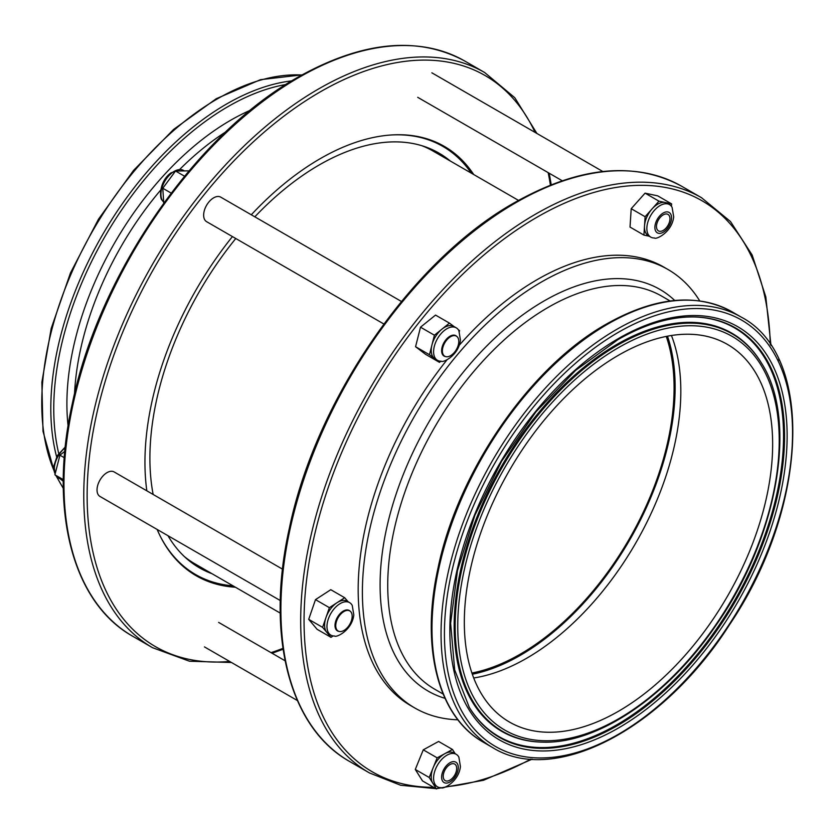 <?xml version="1.0" encoding="UTF-8"?>
<svg xmlns="http://www.w3.org/2000/svg" width="835" height="835" viewBox="0 0 835 835"><rect width="100%" height="100%" fill="white"/><g stroke="black" fill="none" stroke-linecap="round" stroke-linejoin="round"><path stroke-width="1.25" d="M671.444 335.493A218.018 125.876 -60 0 1 635.675 543.167A218.018 125.876 -60 0 1 473.706 677.989M618.484 355.24A218.018 125.876 -60 0 1 727.494 344.438A218.018 125.876 -60 0 1 727.494 596.19A218.018 125.876 -60 0 1 509.475 722.056A218.018 125.876 -60 0 1 476.065 547.353A218.018 125.876 -60 0 1 618.484 355.24M459.271 345.21A253.162 146.167 -60 0 1 537.197 279.61A253.162 146.167 -60 0 1 663.773 267.064L667.99 269.496A253.162 146.167 -60 0 1 699.751 300.903M457.904 719.801A253.162 146.167 -60 0 1 414.828 707.996L410.611 705.565A253.162 146.167 -60 0 1 447.111 359.697M414.828 707.996A253.162 146.167 -60 0 1 376.021 505.133A253.162 146.167 -60 0 1 541.404 282.042A253.162 146.167 -60 0 1 667.99 269.496M472.328 674.231A218.916 126.388 120 0 0 629.799 539.786A218.916 126.388 120 0 0 667.499 336.171M471.911 673.031A217.424 125.532 120 0 0 504.11 662.489A217.424 125.532 120 0 0 666.257 336.421M518.493 200.39L433.094 151.083A238.267 137.566 120 0 0 421.717 145.655M184.441 556.632A238.267 137.566 120 0 0 194.816 563.782L280.226 613.088M436.287 151.615A239.457 138.255 -60 0 1 445.013 157.961M206.746 570.66A239.457 138.255 -60 0 1 196.883 566.276M254.821 216.829A239.457 138.255 -60 0 1 323.865 162.345A239.457 138.255 -60 0 1 438.949 153.087A239.457 138.255 -60 0 1 450.284 161.009M212.017 573.708A239.457 138.255 -60 0 1 199.492 567.852A239.457 138.255 -60 0 1 167.981 535.705M153.149 494.466A239.457 138.255 -60 0 1 235.783 238.507M391.772 134.946A247.202 142.722 -60 0 1 442.821 146.386A247.202 142.722 -60 0 1 471.284 173.127M233.017 585.826A247.202 142.722 -60 0 1 195.62 574.553A247.202 142.722 -60 0 1 160.184 536.06M473.706 174.536A247.953 143.15 120 0 0 444.251 146.344A247.953 143.15 120 0 0 320.275 158.629A247.953 143.15 120 0 0 251.283 214.783M232.433 236.576A247.953 143.15 120 0 0 146.835 490.823M157.147 529.453A247.953 143.15 120 0 0 196.298 575.806A247.953 143.15 120 0 0 235.439 587.235M190.14 571.881A247.953 143.15 120 0 0 193.637 573.415M440.838 145.238A247.953 143.15 120 0 0 437.77 142.973M343.968 630.456A11.617 6.711 -60 0 1 336.849 620.342A11.617 6.711 -60 0 1 351.076 612.128A11.617 6.711 -60 0 1 343.968 630.456M280.289 600.553L99.96 496.439A14.143 8.173 -60 0 1 99.96 480.104A14.143 8.173 -60 0 1 114.113 471.932L282.512 569.157M446.704 356.785A11.617 6.711 -60 0 1 446.255 340.628A11.617 6.711 -60 0 1 458.791 341.139A11.617 6.711 -60 0 1 446.704 356.785M383.86 324.001L206.579 221.651A14.143 8.173 -60 0 1 206.579 205.306A14.143 8.173 -60 0 1 220.732 197.143L401.447 301.477M650.736 237.098L648.357 235.731A18.767 10.834 -60 0 1 644.516 225.93A18.767 10.834 -60 0 1 652.072 208.907A18.767 10.834 -60 0 1 665.245 202.519A18.767 10.834 -60 0 1 667.123 203.229L669.493 204.606A18.767 10.834 -60 0 1 672.123 207.414L673.699 216.87C671.893 232.641 655.673 239.895 654.483 237.975A18.767 10.834 -60 0 1 652.605 237.818A18.767 10.834 -60 0 1 650.736 237.098A18.767 10.834 -60 0 1 650.736 215.44A18.767 10.834 -60 0 1 669.493 204.606M667.029 214.031A9.529 5.501 -60 0 1 667.916 214.355A9.529 5.501 -60 0 1 667.979 225.398A9.529 5.501 -60 0 1 658.387 230.857A9.529 5.501 -60 0 1 658.063 220.607A9.529 5.501 -60 0 1 667.029 214.031M649.223 236.232L643.921 235.094L645.111 216.724L658.961 201.162L671.611 203.886L671.444 206.339M643.921 235.094L630.018 227.068L631.208 208.698L645.111 216.724M631.208 208.698L645.069 193.146L658.961 201.162M645.069 193.146L657.709 195.86L671.611 203.886M184.389 170.914L183.575 170.434A18.767 10.834 120 0 0 180.036 169.557A18.767 10.834 120 0 0 179.828 169.568A18.767 10.834 120 0 0 164.808 181.268A18.767 10.834 120 0 0 162.188 200.129A18.767 10.834 120 0 0 163.681 202.101M189.013 170.862L175.538 171.008L162.783 188.251L163.743 203.124M171.175 193.104L162.783 188.251M184.545 176.206L175.538 171.008M65.172 447.79A18.767 10.834 120 0 0 55.11 473.967M55.976 475.637A18.767 10.834 120 0 0 58.179 477.724L60.183 478.883M64.817 451.317L59.932 455.19L54.901 474.802L63.272 481.273M64.274 457.695L59.932 455.19M63.293 479.655L54.901 474.802M437.467 786.81L435.098 785.443A18.767 10.834 -60 0 1 432.77 783.157A18.767 10.834 -60 0 1 433.167 767.699A18.767 10.834 -60 0 1 444.836 753.671A18.767 10.834 -60 0 1 453.854 752.94L456.234 754.308A18.767 10.834 -60 0 1 458.864 757.115L460.429 766.572C458.624 782.353 442.404 789.607 441.214 787.687A18.767 10.834 -60 0 1 437.467 786.81A18.767 10.834 -60 0 1 434.659 771.54A18.767 10.834 -60 0 1 447.205 755.038A18.767 10.834 -60 0 1 456.234 754.308M449.773 780.234A9.529 5.501 -60 0 1 445.118 780.568A9.529 5.501 -60 0 1 445.191 769.599A9.529 5.501 -60 0 1 454.647 764.056A9.529 5.501 -60 0 1 456.161 771.791A9.529 5.501 -60 0 1 449.773 780.234M439.074 787.468L436.402 788.929L429.19 777.479L437.175 757.846L452.486 749.486L455.221 753.734M436.402 788.929L422.5 780.902L415.287 769.452L423.272 749.83L438.594 741.459L452.486 749.486M415.287 769.452L429.19 777.479M423.272 749.83L437.175 757.846M330.848 635.122L328.479 633.755A18.767 10.834 -60 0 1 326.756 632.304A18.767 10.834 -60 0 1 325.984 617.545A18.767 10.834 -60 0 1 337.037 602.693A18.767 10.834 -60 0 1 347.245 601.252L349.614 602.63A18.767 10.834 -60 0 1 352.245 605.438L353.81 614.894C352.015 630.665 335.795 637.919 334.595 635.999A18.767 10.834 -60 0 1 330.848 635.122A18.767 10.834 -60 0 1 327.821 620.624A18.767 10.834 -60 0 1 339.407 604.06A18.767 10.834 -60 0 1 349.614 602.63M333.144 635.915L330.984 637.324L322.592 627.367L329.387 607.661L344.678 597.724L348.185 601.795M330.984 637.324L317.091 629.298L308.7 619.34L315.494 599.634L330.775 589.698L344.678 597.724M308.7 619.34L322.592 627.367M315.494 599.634L329.387 607.661M437.477 360.323L435.108 358.956A18.767 10.834 -60 0 1 434.44 358.518A18.767 10.834 -60 0 1 431.935 345.012A18.767 10.834 -60 0 1 441.924 329.157A18.767 10.834 -60 0 1 453.864 326.454L456.244 327.831A18.767 10.834 -60 0 1 458.874 330.639L460.44 340.095C458.634 355.867 442.414 363.121 441.224 361.2A18.767 10.834 -60 0 1 437.477 360.323A18.767 10.834 -60 0 1 434.169 346.942A18.767 10.834 -60 0 1 444.293 330.524A18.767 10.834 -60 0 1 456.244 327.831M440.901 361.211L439.481 362.359L429.472 354.729L434.409 335.211L449.439 323.114L454.188 326.642M458.279 329.689L459.542 330.629L459.313 331.547M439.481 362.359L425.579 354.332L415.569 346.713L420.506 327.184L435.536 315.087L449.439 323.114M415.569 346.713L429.472 354.729M420.506 327.184L434.409 335.211M778.669 359.133A18.767 10.834 -60 0 1 778.711 359.217L779.295 360.449M542.019 742.127A229.938 132.755 -60 0 1 541.591 742.117A229.938 132.755 -60 0 1 458.832 578.749A229.938 132.755 -60 0 1 616.752 344.5A229.938 132.755 -60 0 1 760.925 362.223A229.938 132.755 -60 0 1 761.144 362.588M761.374 362.943C798.688 420.496 777.667 538.293 715.261 626.354C666.81 697.225 597.035 744.288 542.447 742.138A229.51 132.504 -60 0 1 459.834 579.072A229.51 132.504 -60 0 1 617.462 345.262A229.51 132.504 -60 0 1 761.374 362.943L760.925 362.223M618.484 347.642A227.318 131.241 -60 0 1 757.689 545.683A227.318 131.241 -60 0 1 479.29 706.42A227.318 131.241 -60 0 1 618.484 347.642M515.717 202.759A332.09 191.737 -60 0 1 681.757 186.309C634.819 160.925 579.072 166.363 514.527 202.644C412.521 259.695 315.839 399.683 289.286 528.565C265.467 634.892 289.077 727.723 349.667 761.51A332.09 191.737 -60 0 1 298.763 495.405A332.09 191.737 -60 0 1 515.717 202.759M435.891 788.637L400.706 785.265L369.467 772.939A332.09 191.737 -60 0 1 318.563 506.835A332.09 191.737 -60 0 1 535.506 214.188A332.09 191.737 -60 0 1 701.557 197.738L681.757 186.309M433.574 787.29A329.71 190.359 -60 0 1 310.213 555.912A329.71 190.359 -60 0 1 537.197 217.11A329.71 190.359 -60 0 1 770.246 344.458M530.872 759.067A329.71 190.359 -60 0 1 445.775 786.737M445.013 698.342A231.879 133.871 -60 0 1 388.651 519.673A231.879 133.871 -60 0 1 544.065 300.955A231.879 133.871 -60 0 1 674.722 300.464M443.155 694.083L434.732 689.219A226.953 131.032 -60 0 1 399.944 507.356A226.953 131.032 -60 0 1 548.209 307.363A226.953 131.032 -60 0 1 661.685 296.122L670.108 300.986M607.744 324.105A248.548 143.495 -60 0 1 732.013 311.799C696.714 292.741 654.89 296.801 606.554 323.99C530.194 366.711 457.914 471.41 438.072 567.831C420.297 647.323 437.937 716.868 483.475 742.294A248.548 143.495 -60 0 1 445.368 543.126A248.548 143.495 -60 0 1 607.744 324.105M741.073 317.029C814.95 355.292 808.363 508.035 729.821 624.288C663.481 728.809 554.617 786.257 492.535 747.523A248.548 143.495 -60 0 1 454.428 548.355A248.548 143.495 -60 0 1 616.804 329.334A248.548 143.495 -60 0 1 741.073 317.029L732.013 311.799M618.484 332.257A246.168 142.127 -60 0 1 769.233 546.716A246.168 142.127 -60 0 1 467.746 720.772A246.168 142.127 -60 0 1 618.484 332.257M618.484 338.509A238.507 137.702 -60 0 1 764.536 546.299A238.507 137.702 -60 0 1 472.433 714.937A238.507 137.702 -60 0 1 618.484 338.509M694.699 316.966A236.305 136.439 -60 0 1 779.754 484.874A236.305 136.439 -60 0 1 617.462 725.605A236.305 136.439 -60 0 1 469.291 707.391L454.678 669.9L450.629 623.244L457.496 570.555L474.854 515.341L501.584 461.254L535.924 411.853L575.607 370.385L617.994 339.605C645.215 324.022 670.787 316.475 694.699 316.966M694.282 316.956A235.887 136.188 -60 0 1 778.7 484.853A235.887 136.188 -60 0 1 616.752 724.843A235.887 136.188 -60 0 1 469.072 707.036M535.068 132.41A329.71 190.359 120 0 0 320.275 91.871A329.71 190.359 120 0 0 91.766 439.617A329.71 190.359 120 0 0 229.635 661.435M271.01 652.646A329.71 190.359 120 0 0 282.95 648.357M550.401 185.109A329.71 190.359 120 0 0 548.146 172.626M536.915 133.475L514.788 97.705L484.634 72.509A332.09 191.737 120 0 0 318.584 88.948A332.09 191.737 120 0 0 101.64 381.595A332.09 191.737 120 0 0 152.544 647.699L189.451 661.216L231.493 662.499M484.634 72.509L464.834 61.07A332.09 191.737 120 0 0 298.794 77.519A332.09 191.737 120 0 0 81.84 370.166A332.09 191.737 120 0 0 132.744 636.27L152.544 647.699M225.774 131.878A226.953 131.032 120 0 0 179.556 169.578M160.685 190.077A226.953 131.032 120 0 0 74.534 393.838M250.291 110.272A231.577 133.704 120 0 0 230.648 120.25A231.577 133.704 120 0 0 68.084 425.871M285.862 84.523A246.701 142.43 120 0 0 228.195 106.494A246.701 142.43 120 0 0 58.711 453.426M291.739 80.87A248.548 143.495 120 0 0 226.556 104.031A248.548 143.495 120 0 0 56.634 456.87M301.832 75.004A248.548 143.495 120 0 0 217.497 98.801A248.548 143.495 120 0 0 54.171 470.971M56.77 476.618A248.548 143.495 120 0 0 63.314 488.151M658.502 233.299A11.784 6.805 -60 0 1 659.619 216.035A11.784 6.805 -60 0 1 671.528 218.593A11.784 6.805 -60 0 1 658.502 233.299M450.18 762.606A11.784 6.805 -60 0 1 457.048 773.283A11.784 6.805 -60 0 1 442.623 781.163A11.784 6.805 -60 0 1 450.18 762.606M338.937 631.375A11.784 6.805 -60 0 1 335.252 622.983A11.784 6.805 -60 0 1 342.82 611.366A11.784 6.805 -60 0 1 350.053 611.095M445.525 356.576A11.784 6.805 -60 0 1 441.767 348.842A11.784 6.805 -60 0 1 448.353 337.361A11.784 6.805 -60 0 1 456.714 336.328M542.447 742.138L541.591 742.117M369.467 772.939L349.667 761.51M701.557 197.738L730.5 221.546L752.168 255.03L765.81 296.874L770.987 345.565M532.198 759.161L483.528 780.276L437.008 788.595M492.535 747.523L483.475 742.294M442.821 146.386L434.273 141.449M195.62 574.553L187.071 569.616M272.085 653.262L283.075 649.233M551.225 184.785L549.221 173.242M132.744 636.27C72.154 602.484 48.545 509.653 72.363 403.326C98.916 274.444 195.599 134.456 297.604 77.404C362.15 41.124 417.897 35.686 464.834 61.07M63.314 488.454L56.039 475.72M54.619 472.725L43.002 431.309L41.865 382.242L51.217 328.395L70.464 272.961L98.467 219.24L133.548 170.413L173.617 129.415L216.307 98.687L260.51 79.669L302.103 74.858M204.471 646.906L297.385 700.544M218.624 622.399L285.079 660.767M417.709 97.319L562.216 180.746M431.862 72.812L602.818 171.519M179.828 169.568L170.851 172.939C158.097 182.385 159.923 200.056 162.188 200.129M65.245 447.017L57.312 455.607L53.962 465.617L55.11 473.998"/></g></svg>
